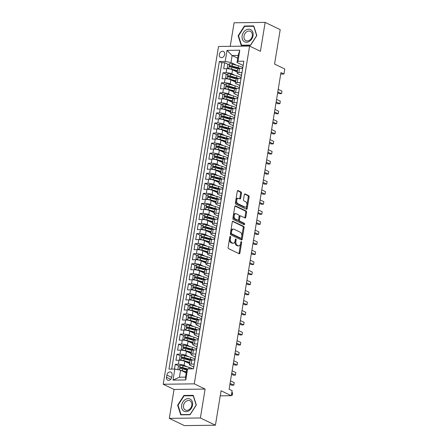 <?xml version="1.0" encoding="UTF-8"?>
<svg xmlns="http://www.w3.org/2000/svg" width="448" height="448" viewBox="0 0 448 448"><rect width="100%" height="100%" fill="white"/><g stroke="black" fill="none" stroke-linecap="round" stroke-linejoin="round"><path stroke-width="0.67" d="M230.356 236.376A0.717 0.431 89.3 0 0 230.238 236.348A0.717 0.431 89.3 0 0 229.83 236.869L228.116 247.352A1.025 0.61 89.3 0 0 228.542 248.623L239.176 253.742A1.025 0.61 89.3 0 0 239.35 253.781A1.025 0.61 89.3 0 0 239.926 253.036L241.646 242.553A0.717 0.431 89.3 0 0 241.343 241.662A0.717 0.431 89.3 0 0 241.226 241.634A0.717 0.431 89.3 0 0 240.817 242.155L240.598 243.516A3.287 1.96 89.3 0 1 238.745 245.89A3.287 1.96 89.3 0 1 238.19 245.762L237.306 245.336A3.287 1.96 89.3 0 1 235.928 241.265L236.152 239.91A0.717 0.431 89.3 0 0 235.85 239.019A0.717 0.431 89.3 0 0 235.732 238.991A0.717 0.431 89.3 0 0 235.323 239.512L235.105 240.867A3.287 1.96 89.3 0 1 233.251 243.247A3.287 1.96 89.3 0 1 232.697 243.118L231.812 242.693A3.287 1.96 89.3 0 1 230.434 238.622L230.658 237.266A0.717 0.431 89.3 0 0 230.356 236.376M219.302 54.494A3.349 2.576 -64.3 0 0 220.539 57.473A3.349 2.576 -64.3 0 0 224.678 54.426A3.349 2.576 -64.3 0 0 223.44 51.442A3.349 2.576 -64.3 0 0 219.302 54.494M241.466 193.262A1.025 0.61 89.3 0 0 241.035 191.99L238.056 190.557A1.025 0.61 89.3 0 0 237.877 190.512A1.025 0.61 89.3 0 0 237.3 191.257L235.396 202.899A1.025 0.61 89.3 0 0 235.822 204.17L246.456 209.289A1.025 0.61 89.3 0 0 246.63 209.328A1.025 0.61 89.3 0 0 247.206 208.589L249.116 196.941A1.025 0.61 89.3 0 0 248.685 195.67L245.084 193.939A1.025 0.61 89.3 0 0 244.91 193.9A1.025 0.61 89.3 0 0 244.328 194.639L243.516 199.623A1.025 0.61 89.3 0 0 243.942 200.894L245.728 201.751A2.75 1.635 89.3 0 1 246.921 204.77A2.75 1.635 89.3 0 1 245.33 207.138A2.75 1.635 89.3 0 1 244.866 207.032L237.866 203.666A2.75 1.635 89.3 0 1 236.673 200.648A2.75 1.635 89.3 0 1 238.263 198.279A2.75 1.635 89.3 0 1 238.728 198.386L239.898 198.946A1.025 0.61 89.3 0 0 240.072 198.985A1.025 0.61 89.3 0 0 240.649 198.246L241.466 193.262L240.626 193.273A1.025 0.61 89.3 0 0 240.195 192.002L237.524 190.714M200.379 417.973L205.111 389.071L174.037 389.458L169.305 418.359L200.379 417.973L215.426 425.214L221.06 390.779L231.291 395.707L232.114 390.678L229.107 389.234L280.963 72.576L283.97 74.021L284.794 68.998L274.562 64.07L280.202 29.641L265.16 22.4L234.086 22.786L230.227 46.329M205.111 389.071L194.281 383.858L249.592 46.088L260.422 51.302L265.16 22.4M233.027 221.239A1.025 0.61 89.3 0 0 232.854 221.2A1.025 0.61 89.3 0 0 232.277 221.945L230.367 233.587A1.025 0.61 89.3 0 0 230.798 234.858L241.433 239.977A1.025 0.61 89.3 0 0 241.606 240.016A1.025 0.61 89.3 0 0 242.183 239.271L244.087 227.629A1.025 0.61 89.3 0 0 243.662 226.358L232.68 221.245M232.882 218.243L234.791 206.601A1.025 0.61 89.3 0 1 235.368 205.856A1.025 0.61 89.3 0 1 235.542 205.895L246.17 211.014A1.025 0.61 89.3 0 1 246.602 212.285L245.784 217.269A1.025 0.61 89.3 0 1 245.207 218.014A1.025 0.61 89.3 0 1 245.034 217.974L240.722 215.897A1.025 0.61 89.3 0 0 240.548 215.858A1.025 0.61 89.3 0 0 239.971 216.597L239.428 219.906A1.025 0.61 89.3 0 0 239.859 221.178L244.345 223.334A0.717 0.431 89.3 0 1 244.658 224.123A0.717 0.431 89.3 0 1 244.244 224.745A0.717 0.431 89.3 0 1 244.121 224.717L233.313 219.514A1.025 0.61 89.3 0 1 232.882 218.243M215.426 425.214L184.352 425.6L169.305 418.359M237.11 68.684L232.658 66.539M228.312 64.45L224.666 62.698L223.675 68.729L226.744 68.69L226.083 72.71A4.183 0.952 9.3 0 1 231.851 73.825L235.043 75.365M235.463 78.736L231.011 76.597M226.666 74.502L223.02 72.75L222.034 78.781L225.098 78.742L224.437 82.762A4.183 0.952 9.3 0 1 230.205 83.877L233.397 85.417M233.817 88.788L229.365 86.649M225.019 84.554L221.374 82.802L220.388 88.833L223.451 88.794L222.79 92.814A4.183 0.952 9.3 0 1 228.558 93.929L231.75 95.469M232.17 98.84L227.718 96.701M223.373 94.606L219.727 92.854L218.742 98.885L221.805 98.846L221.144 102.866A4.183 0.952 9.3 0 1 226.912 103.986L230.104 105.521M230.524 108.898L226.072 106.753M221.726 104.658L218.081 102.906L217.095 108.937L220.158 108.898L219.498 112.918A4.183 0.952 9.3 0 1 225.266 114.038L228.458 115.573M228.878 118.95L224.426 116.805M220.08 114.716L216.434 112.958L215.449 118.989L218.512 118.95L217.857 122.97A4.183 0.952 9.3 0 1 223.619 124.09L226.811 125.625M227.231 129.002L222.779 126.857M218.434 124.768L214.788 123.01L213.802 129.041L216.866 129.002L216.21 133.028A4.183 0.952 9.3 0 1 221.973 134.142L225.165 135.677M225.585 139.054L221.133 136.909M216.787 134.82L213.142 133.062L212.156 139.093L215.219 139.059L214.564 143.08A4.183 0.952 9.3 0 1 220.326 144.194L223.518 145.729M223.938 149.106L219.486 146.961M215.141 144.872L211.495 143.114L210.51 149.15L213.573 149.111L212.918 153.132A4.183 0.952 9.3 0 1 218.68 154.246L221.872 155.786M222.292 159.158L217.84 157.013M213.494 154.924L209.849 153.171L208.863 159.202L211.926 159.163L211.271 163.184A4.183 0.952 9.3 0 1 217.034 164.298L220.226 165.838M220.646 169.21L216.194 167.07M211.848 164.976L208.202 163.223L207.217 169.254L210.28 169.215L209.625 173.236A4.183 0.952 9.3 0 1 215.387 174.35L218.579 175.89M218.999 179.262L214.547 177.122M210.202 175.028L206.556 173.275L205.57 179.306L208.634 179.267L207.978 183.288A4.183 0.952 9.3 0 1 213.741 184.402L216.938 185.942M217.353 189.314L212.901 187.174M208.561 185.08L204.91 183.327L203.924 189.358L206.987 189.319L206.332 193.34A4.183 0.952 9.3 0 1 212.1 194.46L215.292 195.994M215.706 199.371L211.254 197.226M206.914 195.132L203.263 193.379L202.278 199.41L205.341 199.371L204.686 203.392A4.183 0.952 9.3 0 1 210.454 204.512L213.646 206.046M214.06 209.423L209.608 207.278M205.268 205.19L201.617 203.431L200.631 209.462L203.694 209.423L203.039 213.444A4.183 0.952 9.3 0 1 208.807 214.564L211.999 216.098M212.414 219.475L207.962 217.33M203.622 215.242L199.97 213.483L198.985 219.514L202.048 219.475L201.393 223.502A4.183 0.952 9.3 0 1 207.161 224.616L210.353 226.15M210.767 229.527L206.315 227.382M201.975 225.294L198.324 223.535L197.338 229.566L200.407 229.533L199.746 233.554A4.183 0.952 9.3 0 1 205.514 234.668L208.706 236.202M209.121 239.579L204.669 237.434M200.329 235.346L196.683 233.587L195.692 239.624L198.761 239.585L198.1 243.606A4.183 0.952 9.3 0 1 203.868 244.72L207.06 246.26M207.48 249.631L203.022 247.486M198.682 245.398L195.037 243.645L194.046 249.676L197.114 249.637L196.454 253.658A4.183 0.952 9.3 0 1 202.222 254.772L205.414 256.312M205.834 259.683L201.382 257.544M197.036 255.45L193.39 253.697L192.399 259.728L195.468 259.689L194.807 263.71A4.183 0.952 9.3 0 1 200.575 264.824L203.767 266.364M204.187 269.735L199.735 267.596M195.39 265.502L191.744 263.749L190.753 269.78L193.822 269.741L193.161 273.762A4.183 0.952 9.3 0 1 198.929 274.876L202.121 276.416M202.541 279.787L198.089 277.648M193.743 275.554L190.098 273.801L189.106 279.832L192.175 279.793L191.514 283.814A4.183 0.952 9.3 0 1 197.282 284.934L200.474 286.468M200.894 289.845L196.442 287.7M192.097 285.606L188.451 283.853L187.46 289.884L190.529 289.845L189.868 293.866A4.183 0.952 9.3 0 1 195.636 294.986L198.828 296.52M199.248 299.897L194.796 297.752M190.45 295.663L186.805 293.905L185.814 299.936L188.882 299.897L188.222 303.918A4.183 0.952 9.3 0 1 193.99 305.038L197.182 306.572M197.602 309.949L193.15 307.804M188.804 305.715L185.158 303.957L184.167 309.988L187.236 309.949L186.575 313.975A4.183 0.952 9.3 0 1 192.343 315.09L195.535 316.624M195.955 320.001L191.503 317.856M187.158 315.767L183.512 314.009L182.521 320.04L185.59 320.006L184.929 324.027A4.183 0.952 9.3 0 1 190.697 325.142L193.889 326.676M194.309 330.053L189.857 327.908M185.511 325.819L181.866 324.061L180.88 330.098L183.943 330.058L183.282 334.079A4.183 0.952 9.3 0 1 189.05 335.194L192.242 336.734M192.662 340.105L188.21 337.96M183.865 335.871L180.219 334.118L179.234 340.15L182.297 340.11L181.636 344.131A4.183 0.952 9.3 0 1 187.404 345.246L190.596 346.786M191.016 350.157L186.564 348.018M182.218 345.923L178.573 344.17L177.587 350.202L180.65 350.162L179.99 354.183A4.183 0.952 9.3 0 1 185.758 355.298L188.95 356.838M189.37 360.209L184.918 358.07M180.572 355.975L176.926 354.222L175.941 360.254L179.004 360.214A4.183 0.952 9.3 0 1 184.772 361.329L189.543 363.625M193.396 368.816L194.174 364.039L191.111 364.078A4.183 0.952 9.3 0 0 189.386 364.56A4.183 0.952 9.3 0 0 190.159 365.277L193.693 366.979M189.386 364.56L190.047 360.539A4.183 0.952 9.3 0 1 191.772 360.058L194.835 360.018L195.821 353.987L192.758 354.021A4.183 0.952 9.3 0 0 191.033 354.508A4.183 0.952 9.3 0 0 191.806 355.225L195.339 356.927M191.033 354.508L191.694 350.487A4.183 0.952 -170.7 0 1 193.418 350L196.482 349.966L197.467 343.935L194.404 343.969A4.183 0.952 9.3 0 0 192.679 344.45A4.183 0.952 9.3 0 0 193.452 345.173L196.986 346.875M192.679 344.45L193.34 340.43A4.183 0.952 -170.7 0 1 195.065 339.948L198.128 339.909L199.114 333.878L196.05 333.917A4.183 0.952 9.3 0 0 194.326 334.398A4.183 0.952 9.3 0 0 195.098 335.121L198.632 336.823M194.326 334.398L194.986 330.378A4.183 0.952 -170.7 0 1 196.711 329.896L199.774 329.857L200.76 323.826L197.697 323.865A4.183 0.952 9.3 0 0 195.972 324.346A4.183 0.952 9.3 0 0 196.745 325.069L200.278 326.766M195.972 324.346L196.633 320.326A4.183 0.952 -170.7 0 1 198.352 319.844L201.421 319.805L202.406 313.774L199.343 313.813A4.183 0.952 9.3 0 0 197.618 314.294A4.183 0.952 9.3 0 0 198.391 315.011L201.925 316.714M197.618 314.294L198.279 310.274A4.183 0.952 -170.7 0 1 199.998 309.792L203.067 309.753L204.053 303.722L200.99 303.761A4.183 0.952 9.3 0 0 199.265 304.242A4.183 0.952 9.3 0 0 200.038 304.959L203.571 306.662M199.265 304.242L199.926 300.222A4.183 0.952 -170.7 0 1 201.645 299.74L204.714 299.701L205.699 293.67L202.636 293.709A4.183 0.952 9.3 0 0 200.911 294.19A4.183 0.952 9.3 0 0 201.684 294.907L205.218 296.61M200.911 294.19L201.572 290.17A4.183 0.952 -170.7 0 1 203.291 289.688L206.36 289.649L207.346 283.618L204.282 283.657A4.183 0.952 9.3 0 0 202.558 284.138A4.183 0.952 9.3 0 0 203.33 284.855L206.864 286.558M202.558 284.138L203.218 280.118A4.183 0.952 -170.7 0 1 204.938 279.636L208.006 279.597L208.992 273.566L205.929 273.605A4.183 0.952 9.3 0 0 204.204 274.086A4.183 0.952 9.3 0 0 204.977 274.803L208.51 276.506M204.204 274.086L204.865 270.066A4.183 0.952 -170.7 0 1 206.584 269.584L209.653 269.545L210.638 263.514L207.575 263.547A4.183 0.952 9.3 0 0 205.85 264.034A4.183 0.952 9.3 0 0 206.623 264.751L210.157 266.454M205.85 264.034L206.511 260.014A4.183 0.952 -170.7 0 1 208.23 259.526L211.299 259.493L212.285 253.462L209.222 253.495A4.183 0.952 9.3 0 0 207.497 253.977A4.183 0.952 9.3 0 0 208.27 254.699L211.803 256.402M207.497 253.977L208.158 249.956A4.183 0.952 -170.7 0 1 209.877 249.474L212.946 249.435L213.931 243.404L210.868 243.443A4.183 0.952 9.3 0 0 209.143 243.925A4.183 0.952 9.3 0 0 209.916 244.647L213.45 246.35M209.143 243.925L209.804 239.904A4.183 0.952 -170.7 0 1 211.523 239.422L214.592 239.383L215.578 233.352L212.514 233.391A4.183 0.952 9.3 0 0 210.79 233.873A4.183 0.952 9.3 0 0 211.557 234.595L215.096 236.292M210.79 233.873L211.445 229.852A4.183 0.952 -170.7 0 1 213.17 229.37L216.238 229.331L217.224 223.3L214.155 223.339A4.183 0.952 9.3 0 0 212.436 223.821A4.183 0.952 9.3 0 0 213.203 224.538L216.742 226.24M212.436 223.821L213.091 219.8A4.183 0.952 -170.7 0 1 214.816 219.318L217.879 219.279L218.87 213.248L215.802 213.287A4.183 0.952 9.3 0 0 214.082 213.769A4.183 0.952 9.3 0 0 214.85 214.486L218.389 216.188M214.082 213.769L214.738 209.748A4.183 0.952 -170.7 0 1 216.462 209.266L219.526 209.227L220.517 203.196L217.448 203.235A4.183 0.952 9.3 0 0 215.729 203.717A4.183 0.952 9.3 0 0 216.496 204.434L220.035 206.136M215.729 203.717L216.384 199.696A4.183 0.952 -170.7 0 1 218.109 199.214L221.172 199.175L222.163 193.144L219.094 193.183A4.183 0.952 9.3 0 0 217.375 193.665A4.183 0.952 9.3 0 0 218.142 194.382L221.682 196.084M217.375 193.665L218.03 189.644A4.183 0.952 -170.7 0 1 219.755 189.162L222.818 189.123L223.81 183.092L220.741 183.131A4.183 0.952 9.3 0 0 219.022 183.613A4.183 0.952 9.3 0 0 219.789 184.33L223.328 186.032M219.022 183.613L219.677 179.592A4.183 0.952 -170.7 0 1 221.402 179.11L224.465 179.071L225.456 173.04L222.387 173.074A4.183 0.952 9.3 0 0 220.668 173.561A4.183 0.952 9.3 0 0 221.435 174.278L224.974 175.98M220.668 173.561L221.323 169.54A4.183 0.952 -170.7 0 1 223.048 169.053L226.111 169.019L227.102 162.988L224.034 163.022A4.183 0.952 9.3 0 0 222.314 163.503A4.183 0.952 9.3 0 0 223.082 164.226L226.621 165.928M222.314 163.503L222.97 159.482A4.183 0.952 -170.7 0 1 224.694 159.001L227.758 158.962L228.749 152.93L225.68 152.97A4.183 0.952 9.3 0 0 223.961 153.451A4.183 0.952 9.3 0 0 224.728 154.174L228.267 155.876M223.961 153.451L224.616 149.43A4.183 0.952 -170.7 0 1 226.341 148.949L229.404 148.91L230.395 142.878L227.326 142.918A4.183 0.952 9.3 0 0 225.607 143.399A4.183 0.952 9.3 0 0 226.374 144.122L229.914 145.818M225.607 143.399L226.262 139.378A4.183 0.952 -170.7 0 1 227.987 138.897L231.05 138.858L232.042 132.826L228.973 132.866A4.183 0.952 9.3 0 0 227.248 133.347A4.183 0.952 9.3 0 0 228.021 134.064L231.56 135.766M227.248 133.347L227.909 129.326A4.183 0.952 -170.7 0 1 229.634 128.845L232.697 128.806L233.688 122.774L230.619 122.814A4.183 0.952 9.3 0 0 228.894 123.295A4.183 0.952 9.3 0 0 229.667 124.012L233.206 125.714M228.894 123.295L229.555 119.274A4.183 0.952 -170.7 0 1 231.28 118.793L234.343 118.754L235.329 112.722L232.266 112.762A4.183 0.952 9.3 0 0 230.541 113.243A4.183 0.952 9.3 0 0 231.314 113.96L234.847 115.662M230.541 113.243L231.202 109.222A4.183 0.952 -170.7 0 1 232.926 108.741L235.99 108.702L236.975 102.67L233.912 102.71A4.183 0.952 9.3 0 0 232.187 103.191A4.183 0.952 9.3 0 0 232.96 103.908L236.494 105.61M232.187 103.191L232.848 99.17A4.183 0.952 -170.7 0 1 234.573 98.689L237.636 98.65L238.622 92.618L235.558 92.658A4.183 0.952 9.3 0 0 233.834 93.139A4.183 0.952 9.3 0 0 234.606 93.856L238.14 95.558M233.834 93.139L234.494 89.118A4.183 0.952 -170.7 0 1 236.219 88.637L239.282 88.598L240.268 82.566L237.205 82.6A4.183 0.952 9.3 0 0 235.48 83.087A4.183 0.952 9.3 0 0 236.253 83.804L239.786 85.506M235.48 83.087L236.141 79.066A4.183 0.952 -170.7 0 1 237.866 78.579L240.929 78.546L241.914 72.514L238.851 72.548A4.183 0.952 9.3 0 0 237.126 73.03A4.183 0.952 9.3 0 0 237.899 73.752L241.433 75.454M226.744 68.69A4.183 0.952 -170.7 0 1 232.512 69.804L237.278 72.1M225.098 78.742A4.183 0.952 -170.7 0 1 230.866 79.856L235.637 82.152M223.451 88.794A4.183 0.952 -170.7 0 1 229.219 89.908L233.99 92.204M221.805 98.846A4.183 0.952 -170.7 0 1 227.573 99.966L232.344 102.262M220.158 108.898A4.183 0.952 -170.7 0 1 225.926 110.018L230.698 112.314M218.512 118.95A4.183 0.952 -170.7 0 1 224.28 120.07L229.051 122.366M216.866 129.002A4.183 0.952 -170.7 0 1 222.634 130.122L227.405 132.418M215.219 139.059A4.183 0.952 -170.7 0 1 220.987 140.174L225.758 142.47M213.573 149.111A4.183 0.952 -170.7 0 1 219.341 150.226L224.112 152.522M211.926 159.163A4.183 0.952 -170.7 0 1 217.694 160.278L222.466 162.574M210.28 169.215A4.183 0.952 -170.7 0 1 216.048 170.33L220.819 172.626M208.634 179.267A4.183 0.952 -170.7 0 1 214.402 180.382L219.173 182.678M206.987 189.319A4.183 0.952 -170.7 0 1 212.755 190.439L217.526 192.735M205.341 199.371A4.183 0.952 -170.7 0 1 211.109 200.491L215.88 202.787M203.694 209.423A4.183 0.952 -170.7 0 1 209.462 210.543L214.234 212.839M202.048 219.475A4.183 0.952 -170.7 0 1 207.816 220.595L212.587 222.891M200.407 229.533A4.183 0.952 -170.7 0 1 206.17 230.647L210.941 232.943M198.761 239.585A4.183 0.952 -170.7 0 1 204.523 240.699L209.294 242.995M197.114 249.637A4.183 0.952 -170.7 0 1 202.877 250.751L207.648 253.047M195.468 259.689A4.183 0.952 -170.7 0 1 201.23 260.803L206.002 263.099M193.822 269.741A4.183 0.952 -170.7 0 1 199.584 270.855L204.355 273.151M192.175 279.793A4.183 0.952 -170.7 0 1 197.938 280.913L202.709 283.209M190.529 289.845A4.183 0.952 -170.7 0 1 196.291 290.965L201.062 293.261M188.882 299.897A4.183 0.952 -170.7 0 1 194.65 301.017L199.416 303.313M187.236 309.949A4.183 0.952 -170.7 0 1 193.004 311.069L197.77 313.365M185.59 320.006A4.183 0.952 -170.7 0 1 191.358 321.121L196.123 323.417M183.943 330.058A4.183 0.952 -170.7 0 1 189.711 331.173L194.482 333.469M182.297 340.11A4.183 0.952 -170.7 0 1 188.065 341.225L192.836 343.521M180.65 350.162A4.183 0.952 -170.7 0 1 186.418 351.277L191.19 353.573M171.735 377.216L172.094 375.004A3.242 2.498 -64.3 0 0 170.901 372.114A3.242 2.498 -64.3 0 0 166.891 375.071L166.527 377.278A3.242 2.498 -64.3 0 0 167.726 380.173A3.242 2.498 -64.3 0 0 171.735 377.216M194.281 383.858L163.206 384.244L218.518 46.474L249.592 46.088M224.666 62.698L221.85 62.731L219.324 61.516L168.952 369.124L174.832 369.051L180.594 370.166L186.189 372.859M219.324 61.516L225.204 61.443L227.013 50.383L239.781 50.221L237.972 61.281L243.846 61.208L193.474 368.816L187.594 368.889L185.786 379.949L173.018 380.111L174.832 369.051M178.926 366.027L175.28 364.274L178.343 364.235A4.183 0.952 9.3 0 1 184.111 365.35L187.303 366.89M243.645 62.457L242.575 68.488L239.506 68.527A4.183 0.952 -170.7 0 0 237.787 69.009L237.126 73.03M176.926 354.222L179.99 354.183M178.573 344.17L181.636 344.131M180.219 334.118L183.282 334.079M181.866 324.061L184.929 324.027M183.512 314.009L186.575 313.975M185.158 303.957L188.222 303.918M186.805 293.905L189.868 293.866M188.451 283.853L191.514 283.814M190.098 273.801L193.161 273.762M191.744 263.749L194.807 263.71M193.39 253.697L196.454 253.658M195.037 243.645L198.1 243.606M196.683 233.587L199.746 233.554M198.324 223.535L201.393 223.502M199.97 213.483L203.039 213.444M201.617 203.431L204.686 203.392M203.263 193.379L206.332 193.34M204.91 183.327L207.978 183.288M206.556 173.275L209.625 173.236M208.202 163.223L211.271 163.184M209.849 153.171L212.918 153.132M211.495 143.114L214.564 143.08M213.142 133.062L216.21 133.028M214.788 123.01L217.857 122.97M216.434 112.958L219.498 112.918M218.081 102.906L221.144 102.866M219.727 92.854L222.79 92.814M221.374 82.802L224.437 82.762M223.02 72.75L226.083 72.71M221.85 62.731L171.685 369.09M175.28 364.274L174.496 369.057M237.714 58.212L232.12 55.518L230.972 62.558L236.69 65.313M180.594 370.166L179.446 377.205L185.494 377.126L186.642 370.093L187.594 368.889M174.037 389.458L163.206 384.244M280.717 74.06L283.97 74.021M220.231 395.842L231.291 395.707M243.079 65.402L237.014 62.479L238.168 55.446L232.12 55.518L227.013 50.383M186.844 369.841L183.271 368.122M237.972 61.281L237.014 62.479M230.972 62.558L225.204 61.443M179.446 377.205L173.018 380.111M185.494 377.126L185.786 379.949M239.781 50.221L238.168 55.446M196.342 404.981L193.25 395.338L183.893 395.455L177.626 405.216L180.718 414.854L190.075 414.736L196.342 404.981M244.39 26.018L238.123 35.778L241.214 45.422L250.572 45.304L256.838 35.543L253.747 25.906L244.39 26.018L245.118 26.37M178.091 405.44L177.626 405.216M184.621 395.808L183.893 395.455M238.588 36.002L238.123 35.778M229.824 236.925A0.717 0.431 89.3 0 1 229.818 237.278L229.594 238.633A3.287 1.96 89.3 0 0 230.972 242.698L231.812 242.693M233.251 243.247L232.417 243.258A3.287 1.96 89.3 0 1 231.857 243.13L230.972 242.698M238.745 245.89L237.905 245.902A3.287 1.96 89.3 0 1 237.35 245.773L236.466 245.347A3.287 1.96 89.3 0 1 235.088 241.276L235.312 239.921A0.717 0.431 89.3 0 0 235.318 239.568M238.868 253.59A1.025 0.61 89.3 0 0 239.086 253.047L240.806 242.564A0.717 0.431 89.3 0 0 240.811 242.211M241.119 239.826A1.025 0.61 89.3 0 0 241.343 239.282L243.247 227.64A1.025 0.61 89.3 0 0 242.822 226.369L232.495 221.402M231.375 232.898A0.717 0.431 89.3 0 0 231.672 233.789L241.007 238.28A0.717 0.431 89.3 0 0 241.13 238.308A0.717 0.431 89.3 0 0 241.534 237.793L241.769 236.359A3.287 1.96 89.3 0 0 240.397 232.294L234.013 229.219A3.287 1.96 89.3 0 0 233.458 229.09A3.287 1.96 89.3 0 0 231.61 231.47L231.375 232.898L230.535 232.91A0.717 0.431 89.3 0 0 230.832 233.8L231.672 233.789M240.408 238.291A0.717 0.431 89.3 0 1 240.29 238.319A0.717 0.431 89.3 0 1 240.167 238.291L230.832 233.8M233.458 229.09L232.618 229.102A3.287 1.96 89.3 0 0 230.77 231.482L231.61 231.47M230.535 232.91L230.77 231.482M235.01 206.058L245.33 211.025L246.17 211.014M244.726 217.823A1.025 0.61 89.3 0 0 244.944 217.28L245.762 212.296A1.025 0.61 89.3 0 0 245.33 211.025M239.882 215.908A1.025 0.61 89.3 0 0 239.708 215.869A1.025 0.61 89.3 0 0 239.131 216.608L238.588 219.918A1.025 0.61 89.3 0 0 239.019 221.183L243.505 223.345L244.345 223.334M243.712 224.521A0.717 0.431 89.3 0 0 243.505 223.345M236.247 213.741A2.75 1.635 89.3 0 0 235.782 213.634A2.75 1.635 89.3 0 0 234.192 216.009A2.75 1.635 89.3 0 0 235.385 219.022L237.849 220.209A1.025 0.61 89.3 0 0 238.022 220.248A1.025 0.61 89.3 0 0 238.599 219.509L239.142 216.199A1.025 0.61 89.3 0 0 238.711 214.928L236.247 213.741M235.782 213.634L234.942 213.646A2.75 1.635 89.3 0 0 233.352 216.02A2.75 1.635 89.3 0 0 234.545 219.033L235.385 219.022M237.356 220.214A1.025 0.61 89.3 0 1 237.182 220.259A1.025 0.61 89.3 0 1 237.009 220.22L234.545 219.033M239.59 198.8A1.025 0.61 89.3 0 0 239.809 198.257L240.626 193.273M238.263 198.279L237.423 198.29A2.75 1.635 89.3 0 0 235.833 200.659A2.75 1.635 89.3 0 0 237.026 203.672L237.866 203.666M245.33 207.138L244.49 207.15A2.75 1.635 89.3 0 1 244.026 207.043L237.026 203.672M246.148 209.138A1.025 0.61 89.3 0 0 246.366 208.594L248.276 196.952A1.025 0.61 89.3 0 0 247.845 195.681L244.552 194.096M181.356 370.53A2.772 0.633 9.3 0 1 182.224 370.731L186.351 371.879M182.896 371.274L186.295 372.221M178.522 369.768L177.884 369.348L178.377 366.335L180.225 365.31A2.772 0.633 9.3 0 1 183.047 365.708L189.09 367.388A8.002 1.826 9.3 0 1 192.651 368.827M187.55 368.95L182.734 367.618A2.772 0.633 -170.7 0 0 180.617 367.248C179.805 367.606 179.738 368.01 180.415 368.452A2.772 0.633 9.3 0 1 182.538 368.822L186.726 369.986M180.746 368.486L181.479 367.662A1.411 0.325 9.3 0 1 182.112 367.797L187.314 369.242M231.431 394.873L232.165 395.226L232.574 392.711L231.84 392.358M231.37 395.237L232.439 394.856L232.574 392.711M181.647 405.222A6.798 5.236 -64.3 0 0 186.032 411.69A6.798 5.236 -64.3 0 0 192.562 405.087A6.798 5.236 -64.3 0 0 188.171 398.619A6.798 5.236 -64.3 0 0 181.647 405.222M183.518 405.468A5.146 3.965 -64.3 0 0 185.422 410.06A5.146 3.965 -64.3 0 0 191.783 405.367A5.146 3.965 -64.3 0 0 189.885 400.781A5.146 3.965 -64.3 0 0 183.518 405.468M193.178 395.696L196.174 405.042L190.098 414.495L181.031 414.613L178.035 405.266L184.111 395.814L193.402 395.808M181.518 414.848L181.031 414.613M243.942 41.412A6.798 5.236 -64.3 0 0 251.793 38.931A6.798 5.236 -64.3 0 0 251.255 30.027A6.798 5.236 -64.3 0 0 243.41 32.514A6.798 5.236 -64.3 0 0 243.942 41.412M245.381 40.292A5.146 3.965 -64.3 0 0 245.918 40.622A5.146 3.965 -64.3 0 0 251.53 38.063A5.146 3.965 -64.3 0 0 250.919 31.674A5.146 3.965 -64.3 0 0 250.382 31.343A5.146 3.965 -64.3 0 0 244.765 33.902A5.146 3.965 -64.3 0 0 245.381 40.292M244.608 26.376L253.674 26.264L256.67 35.605L250.594 45.063L241.528 45.175L238.532 35.834L244.608 26.376M242.015 45.41L241.528 45.175M194.93 359.436A8.002 1.826 9.3 0 0 190.736 357.33L184.694 355.656A2.772 0.633 9.3 0 0 181.871 355.253L180.023 356.283L179.53 359.296L181.048 360.282A2.772 0.633 9.3 0 1 183.87 360.679L189.756 362.314M184.498 361.211L189.291 362.538A6.642 1.512 9.3 0 1 189.7 362.656M190.266 360.293A3.293 0.75 -170.7 0 0 189.952 360.371M229.908 384.334L231.711 385.202L233.806 385.174L234.22 382.659L230.479 380.856M189.655 362.93A3.293 0.75 9.3 0 1 189.342 362.555M192.769 360.041A8.002 1.826 -170.7 0 0 190.428 359.24L184.38 357.566A2.772 0.633 -170.7 0 0 182.263 357.196C181.451 357.554 181.384 357.958 182.062 358.4A2.772 0.633 9.3 0 1 184.184 358.77L190.109 360.416M182.392 358.434L183.126 357.61A1.411 0.325 9.3 0 1 183.758 357.745L189.801 359.425A6.642 1.512 9.3 0 1 191.671 360.058M230.065 383.37L233.806 385.174L234.22 382.659M196.577 349.384A8.002 1.826 9.3 0 0 192.382 347.278L186.34 345.604A2.772 0.633 9.3 0 0 183.518 345.201L181.67 346.231L181.177 349.244L182.694 350.23A2.772 0.633 9.3 0 1 185.517 350.627L191.402 352.262M186.144 351.154L190.938 352.486A6.642 1.512 9.3 0 1 191.346 352.604M191.912 350.241A3.293 0.75 -170.7 0 0 191.598 350.319M231.554 374.282L233.352 375.144L235.452 375.122L235.866 372.607L232.126 370.804M191.302 352.878A3.293 0.75 9.3 0 1 190.988 352.503M194.415 349.989A8.002 1.826 -170.7 0 0 192.074 349.188L186.026 347.514A2.772 0.633 -170.7 0 0 183.904 347.138C183.098 347.502 183.03 347.906 183.708 348.348A2.772 0.633 9.3 0 1 185.83 348.718L191.755 350.364M184.038 348.376L184.772 347.558A1.411 0.325 9.3 0 1 185.405 347.693L191.447 349.373A6.642 1.512 9.3 0 1 193.318 350.006M231.711 373.318L235.452 375.122L235.866 372.607M198.223 339.332A8.002 1.826 9.3 0 0 194.029 337.226L187.986 335.546A2.772 0.633 9.3 0 0 185.164 335.149L183.316 336.179L182.823 339.192L184.341 340.178A2.772 0.633 9.3 0 1 187.163 340.575L193.049 342.21M187.79 341.102L192.584 342.434A6.642 1.512 9.3 0 1 192.993 342.552M193.558 340.189A3.293 0.75 -170.7 0 0 193.245 340.267M233.201 364.23L234.998 365.092L237.098 365.07L237.513 362.555L233.772 360.752M192.948 342.826A3.293 0.75 9.3 0 1 192.634 342.451M196.056 339.937A8.002 1.826 -170.7 0 0 193.715 339.136L187.673 337.456A2.772 0.633 -170.7 0 0 185.55 337.086C184.744 337.45 184.677 337.854 185.354 338.296A2.772 0.633 9.3 0 1 187.477 338.666L193.402 340.312M185.685 338.324L186.418 337.506A1.411 0.325 9.3 0 1 187.051 337.641L193.094 339.321A6.642 1.512 9.3 0 1 194.964 339.954M233.358 363.266L237.098 365.07L237.513 362.555M199.87 329.28A8.002 1.826 9.3 0 0 195.675 327.174L189.633 325.494A2.772 0.633 9.3 0 0 186.81 325.097L184.962 326.122L184.47 329.14L185.987 330.126A2.772 0.633 9.3 0 1 188.81 330.523L194.695 332.158M189.437 331.05L194.23 332.382A6.642 1.512 9.3 0 1 194.639 332.5M195.205 330.137A3.293 0.75 -170.7 0 0 194.891 330.215M234.847 354.172L236.645 355.04L238.745 355.018L239.159 352.503L235.418 350.7M194.594 332.774A3.293 0.75 9.3 0 1 194.281 332.394M197.702 329.885A8.002 1.826 -170.7 0 0 195.362 329.084L189.319 327.404A2.772 0.633 -170.7 0 0 187.197 327.034C186.39 327.398 186.323 327.802 187.001 328.244A2.772 0.633 9.3 0 1 189.123 328.614L195.048 330.26M187.331 328.272L188.065 327.454A1.411 0.325 9.3 0 1 188.698 327.589L194.74 329.269A6.642 1.512 9.3 0 1 196.61 329.902M235.004 353.214L238.745 355.018L239.159 352.503M201.516 319.228A8.002 1.826 9.3 0 0 197.322 317.122L191.279 315.442A2.772 0.633 9.3 0 0 188.451 315.045L186.609 316.07L186.116 319.088L187.634 320.074A2.772 0.633 9.3 0 1 190.456 320.471L196.342 322.106M191.083 320.998L195.877 322.33A6.642 1.512 9.3 0 1 196.286 322.448M196.851 320.085A3.293 0.75 -170.7 0 0 196.538 320.163M236.494 344.12L238.291 344.988L240.391 344.96L240.806 342.451L237.065 340.648M196.241 322.722A3.293 0.75 9.3 0 1 195.927 322.342M199.349 319.833A8.002 1.826 -170.7 0 0 197.008 319.032L190.966 317.352A2.772 0.633 -170.7 0 0 188.843 316.982C188.031 317.346 187.97 317.75 188.647 318.192A2.772 0.633 9.3 0 1 190.77 318.562L196.689 320.202M188.978 318.22L189.711 317.402A1.411 0.325 9.3 0 1 190.344 317.537L196.386 319.211A6.642 1.512 9.3 0 1 198.257 319.844M236.65 343.162L240.391 344.96L240.806 342.451M203.162 309.17A8.002 1.826 9.3 0 0 198.968 307.07L192.926 305.39A2.772 0.633 9.3 0 0 190.098 304.993L188.255 306.018L187.762 309.036L189.274 310.016A2.772 0.633 9.3 0 1 192.102 310.419L197.988 312.054M192.73 310.946L197.523 312.278A6.642 1.512 9.3 0 1 197.932 312.396M198.498 310.033A3.293 0.75 -170.7 0 0 198.184 310.111M238.14 334.068L239.938 334.936L242.038 334.908L242.452 332.399L238.711 330.596M197.887 312.665A3.293 0.75 9.3 0 1 197.574 312.29M200.995 309.781A8.002 1.826 -170.7 0 0 198.654 308.98L192.612 307.3A2.772 0.633 -170.7 0 0 190.49 306.93C189.678 307.294 189.616 307.692 190.294 308.134A2.772 0.633 9.3 0 1 192.416 308.51L198.335 310.15M190.624 308.168L191.358 307.345A1.411 0.325 9.3 0 1 191.99 307.485L198.033 309.159A6.642 1.512 9.3 0 1 199.903 309.792M238.297 333.11L242.038 334.908L242.452 332.399M204.809 299.118A8.002 1.826 9.3 0 0 200.614 297.018L194.572 295.338A2.772 0.633 9.3 0 0 191.744 294.941L189.902 295.966L189.409 298.984L190.921 299.964A2.772 0.633 9.3 0 1 193.749 300.367L199.634 301.997M194.376 300.894L199.17 302.226A6.642 1.512 9.3 0 1 199.578 302.344M200.144 299.981A3.293 0.75 -170.7 0 0 199.83 300.059M239.786 324.016L241.584 324.884L243.684 324.856L244.098 322.342L240.352 320.544M199.534 302.613A3.293 0.75 9.3 0 1 199.214 302.238M202.642 299.729A8.002 1.826 -170.7 0 0 200.301 298.928L194.258 297.248A2.772 0.633 -170.7 0 0 192.136 296.878C191.324 297.242 191.262 297.64 191.94 298.082A2.772 0.633 9.3 0 1 194.062 298.452L199.982 300.098M192.27 298.116L193.004 297.293A1.411 0.325 9.3 0 1 193.637 297.427L199.679 299.107A6.642 1.512 9.3 0 1 201.55 299.74M239.943 323.058L243.684 324.856L244.098 322.342M206.455 289.066A8.002 1.826 9.3 0 0 202.261 286.966L196.218 285.286A2.772 0.633 9.3 0 0 193.39 284.889L191.548 285.914L191.055 288.926L192.567 289.912A2.772 0.633 9.3 0 1 195.395 290.31L201.281 291.945M196.022 290.842L200.816 292.174A6.642 1.512 9.3 0 1 201.225 292.292M201.79 289.929A3.293 0.75 -170.7 0 0 201.477 290.002M241.433 313.964L243.23 314.832L245.33 314.804L245.745 312.29L241.998 310.492M201.18 292.561A3.293 0.75 9.3 0 1 200.861 292.186M204.288 289.677A8.002 1.826 -170.7 0 0 201.947 288.876L195.905 287.196A2.772 0.633 -170.7 0 0 193.782 286.826C192.97 287.185 192.909 287.588 193.586 288.03A2.772 0.633 9.3 0 1 195.709 288.4L201.628 290.046M193.917 288.064L194.65 287.241A1.411 0.325 9.3 0 1 195.278 287.375L201.326 289.055A6.642 1.512 9.3 0 1 203.196 289.688M241.59 313.001L245.33 314.804L245.745 312.29M208.102 279.014A8.002 1.826 9.3 0 0 203.907 276.914L197.865 275.234A2.772 0.633 9.3 0 0 195.037 274.837L193.194 275.862L192.702 278.874L194.214 279.86A2.772 0.633 9.3 0 1 197.042 280.258L202.927 281.893M197.669 280.79L202.462 282.117A6.642 1.512 9.3 0 1 202.871 282.24M203.437 279.877A3.293 0.75 -170.7 0 0 203.123 279.95M243.079 303.912L244.877 304.78L246.977 304.752L247.391 302.238L243.645 300.44M202.826 282.509A3.293 0.75 9.3 0 1 202.507 282.134M205.934 279.619A8.002 1.826 -170.7 0 0 203.594 278.824L197.551 277.144A2.772 0.633 -170.7 0 0 195.429 276.774C194.617 277.133 194.555 277.536 195.233 277.978A2.772 0.633 9.3 0 1 197.355 278.348L203.274 279.994M195.563 278.012L196.297 277.189A1.411 0.325 9.3 0 1 196.924 277.323L202.972 279.003A6.642 1.512 9.3 0 1 204.842 279.636M243.236 302.949L246.977 304.752L247.391 302.238M209.748 268.962A8.002 1.826 9.3 0 0 205.554 266.857L199.511 265.182A2.772 0.633 9.3 0 0 196.683 264.779L194.841 265.81L194.348 268.822L195.86 269.808A2.772 0.633 9.3 0 1 198.688 270.206L204.574 271.841M199.315 270.738L204.109 272.065A6.642 1.512 9.3 0 1 204.518 272.182M205.083 269.819A3.293 0.75 -170.7 0 0 204.77 269.898M244.726 293.86L246.523 294.728L248.623 294.7L249.038 292.186L245.291 290.382M204.473 272.457A3.293 0.75 9.3 0 1 204.154 272.082M207.581 269.567A8.002 1.826 -170.7 0 0 205.24 268.766L199.198 267.092A2.772 0.633 -170.7 0 0 197.075 266.722C196.263 267.081 196.202 267.484 196.879 267.926A2.772 0.633 9.3 0 1 199.002 268.296L204.921 269.942M197.21 267.96L197.943 267.137A1.411 0.325 9.3 0 1 198.57 267.271L204.618 268.951A6.642 1.512 9.3 0 1 206.489 269.584M244.882 292.897L248.623 294.7L249.038 292.186M211.394 258.91A8.002 1.826 9.3 0 0 207.2 256.805L201.158 255.13A2.772 0.633 9.3 0 0 198.33 254.727L196.487 255.758L195.994 258.77L197.506 259.756A2.772 0.633 9.3 0 1 200.334 260.154L206.22 261.789M200.962 260.68L205.755 262.013A6.642 1.512 9.3 0 1 206.164 262.13M206.73 259.767A3.293 0.75 -170.7 0 0 206.416 259.846M246.372 283.808L248.17 284.67L250.27 284.648L250.684 282.134L246.938 280.33M206.119 262.405A3.293 0.75 9.3 0 1 205.8 262.03M209.227 259.515A8.002 1.826 -170.7 0 0 206.886 258.714L200.844 257.04A2.772 0.633 -170.7 0 0 198.722 256.665C197.91 257.029 197.842 257.432 198.526 257.874A2.772 0.633 9.3 0 1 200.648 258.244L206.567 259.89M198.856 257.902L199.59 257.085A1.411 0.325 9.3 0 1 200.217 257.219L206.265 258.899A6.642 1.512 9.3 0 1 208.135 259.532M246.529 282.845L250.27 284.648L250.684 282.134M213.041 248.858A8.002 1.826 9.3 0 0 208.846 246.753L202.804 245.073A2.772 0.633 9.3 0 0 199.976 244.675L198.134 245.706L197.641 248.718L199.153 249.704A2.772 0.633 9.3 0 1 201.981 250.102L207.866 251.737M202.608 250.628L207.402 251.961A6.642 1.512 9.3 0 1 207.81 252.078M208.376 249.715A3.293 0.75 -170.7 0 0 208.062 249.794M248.018 273.756L249.816 274.618L251.916 274.596L252.33 272.082L248.584 270.278M207.766 252.353A3.293 0.75 9.3 0 1 207.446 251.978M210.874 249.463A8.002 1.826 -170.7 0 0 208.533 248.662L202.49 246.982A2.772 0.633 -170.7 0 0 200.368 246.613C199.556 246.977 199.489 247.38 200.172 247.822A2.772 0.633 9.3 0 1 202.289 248.192L208.214 249.838M200.502 247.85L201.236 247.033A1.411 0.325 9.3 0 1 201.863 247.167L207.911 248.847A6.642 1.512 9.3 0 1 209.782 249.48M248.175 272.793L251.916 274.596L252.33 272.082M214.687 238.806A8.002 1.826 9.3 0 0 210.493 236.701L204.45 235.021A2.772 0.633 9.3 0 0 201.622 234.623L199.78 235.648L199.287 238.666L200.799 239.652A2.772 0.633 9.3 0 1 203.627 240.05L209.513 241.685M204.249 240.576L209.042 241.909A6.642 1.512 9.3 0 1 209.451 242.026M210.022 239.663A3.293 0.75 -170.7 0 0 209.709 239.742M249.665 263.698L251.462 264.566L253.562 264.544L253.971 262.03L250.23 260.226M209.412 242.301A3.293 0.75 9.3 0 1 209.093 241.92M212.52 239.411A8.002 1.826 -170.7 0 0 210.179 238.61L204.137 236.93A2.772 0.633 -170.7 0 0 202.014 236.561C201.202 236.925 201.135 237.328 201.818 237.77A2.772 0.633 9.3 0 1 203.935 238.14L209.86 239.786M202.149 237.798L202.882 236.981A1.411 0.325 9.3 0 1 203.51 237.115L209.558 238.795A6.642 1.512 9.3 0 1 211.422 239.428M249.822 262.741L253.562 264.544L253.971 262.03M216.334 228.754A8.002 1.826 9.3 0 0 212.139 226.649L206.097 224.969A2.772 0.633 9.3 0 0 203.269 224.571L201.426 225.596L200.934 228.614L202.446 229.6A2.772 0.633 9.3 0 1 205.274 229.998L211.154 231.633M205.895 230.524L210.689 231.857A6.642 1.512 9.3 0 1 211.098 231.974M211.669 229.611A3.293 0.75 -170.7 0 0 211.355 229.69M251.311 253.646L253.109 254.514L255.209 254.486L255.618 251.978L251.877 250.174M211.053 232.249A3.293 0.75 9.3 0 1 210.739 231.868M214.166 229.359A8.002 1.826 -170.7 0 0 211.826 228.558L205.783 226.878A2.772 0.633 -170.7 0 0 203.661 226.509C202.849 226.873 202.782 227.276 203.465 227.718A2.772 0.633 9.3 0 1 205.582 228.088L211.506 229.729M203.795 227.746L204.529 226.929A1.411 0.325 9.3 0 1 205.156 227.063L211.204 228.738A6.642 1.512 9.3 0 1 213.069 229.37M251.468 252.689L255.209 254.486L255.618 251.978M217.974 218.697A8.002 1.826 9.3 0 0 213.786 216.597L207.743 214.917A2.772 0.633 9.3 0 0 204.915 214.519L203.073 215.544L202.58 218.562L204.092 219.542A2.772 0.633 9.3 0 1 206.92 219.946L212.8 221.581M207.542 220.472L212.335 221.805A6.642 1.512 9.3 0 1 212.744 221.922M213.31 219.559A3.293 0.75 -170.7 0 0 212.996 219.638M252.958 243.594L254.755 244.462L256.855 244.434L257.264 241.926L253.523 240.122M212.699 222.191A3.293 0.75 9.3 0 1 212.386 221.816M215.813 219.307A8.002 1.826 -170.7 0 0 213.472 218.506L207.43 216.826A2.772 0.633 -170.7 0 0 205.307 216.457C204.495 216.821 204.428 217.218 205.111 217.661A2.772 0.633 9.3 0 1 207.228 218.036L213.153 219.677M205.442 217.694L206.175 216.871A1.411 0.325 9.3 0 1 206.802 217.011L212.85 218.686A6.642 1.512 9.3 0 1 214.715 219.318M253.114 242.637L256.855 244.434L257.264 241.926M219.621 208.645A8.002 1.826 9.3 0 0 215.432 206.545L209.384 204.865A2.772 0.633 9.3 0 0 206.562 204.467L204.719 205.492L204.221 208.51L205.738 209.49A2.772 0.633 9.3 0 1 208.561 209.894L214.446 211.523M209.188 210.42L213.982 211.753A6.642 1.512 9.3 0 1 214.39 211.87M214.956 209.507A3.293 0.75 -170.7 0 0 214.642 209.586M254.604 233.542L256.402 234.41L258.502 234.382L258.91 231.868L255.17 230.07M214.346 212.139A3.293 0.75 9.3 0 1 214.032 211.764M217.459 209.255A8.002 1.826 -170.7 0 0 215.118 208.454L209.076 206.774A2.772 0.633 -170.7 0 0 206.954 206.405C206.142 206.769 206.074 207.166 206.758 207.609A2.772 0.633 9.3 0 1 208.874 207.978L214.799 209.625M207.088 207.642L207.822 206.819A1.411 0.325 9.3 0 1 208.449 206.954L214.497 208.634A6.642 1.512 9.3 0 1 216.362 209.266M254.761 232.585L258.502 234.382L258.91 231.868M221.267 198.593A8.002 1.826 9.3 0 0 217.078 196.493L211.03 194.813A2.772 0.633 9.3 0 0 208.208 194.415L206.366 195.44L205.867 198.453L207.385 199.438A2.772 0.633 9.3 0 1 210.207 199.836L216.093 201.471M210.834 200.368L215.628 201.701A6.642 1.512 9.3 0 1 216.037 201.818M216.602 199.455A3.293 0.75 -170.7 0 0 216.289 199.528M256.245 223.49L258.048 224.358L260.148 224.33L260.557 221.816L256.816 220.018M215.992 202.087A3.293 0.75 9.3 0 1 215.678 201.712M219.106 199.203A8.002 1.826 -170.7 0 0 216.765 198.402L210.722 196.722A2.772 0.633 -170.7 0 0 208.6 196.353C207.788 196.711 207.721 197.114 208.404 197.557A2.772 0.633 9.3 0 1 210.521 197.926L216.446 199.573M208.734 197.59L209.468 196.767A1.411 0.325 9.3 0 1 210.095 196.902L216.138 198.582A6.642 1.512 9.3 0 1 218.008 199.214M256.407 222.527L260.148 224.33L260.557 221.816M222.914 188.541A8.002 1.826 9.3 0 0 218.725 186.441L212.677 184.761A2.772 0.633 9.3 0 0 209.854 184.363L208.012 185.388L207.514 188.401L209.031 189.386A2.772 0.633 9.3 0 1 211.854 189.784L217.739 191.419M212.481 190.316L217.274 191.643A6.642 1.512 9.3 0 1 217.683 191.766M218.249 189.403A3.293 0.75 -170.7 0 0 217.935 189.476M257.891 213.438L259.694 214.306L261.794 214.278L262.203 211.764L258.462 209.966M217.638 192.035A3.293 0.75 9.3 0 1 217.325 191.66M220.752 189.146A8.002 1.826 -170.7 0 0 218.411 188.35L212.369 186.67A2.772 0.633 -170.7 0 0 210.246 186.301C209.434 186.659 209.367 187.062 210.05 187.505A2.772 0.633 9.3 0 1 212.167 187.874L218.092 189.521M210.381 187.538L211.109 186.715A1.411 0.325 9.3 0 1 211.742 186.85L217.784 188.53A6.642 1.512 9.3 0 1 219.654 189.162M258.054 212.475L261.794 214.278L262.203 211.764M224.56 178.489A8.002 1.826 9.3 0 0 220.371 176.383L214.323 174.709A2.772 0.633 9.3 0 0 211.501 174.306L209.658 175.336L209.16 178.349L210.678 179.334A2.772 0.633 9.3 0 1 213.5 179.732L219.386 181.367M214.127 180.264L218.921 181.591A6.642 1.512 9.3 0 1 219.33 181.709M219.895 179.346A3.293 0.75 -170.7 0 0 219.582 179.424M259.538 203.386L261.341 204.254L263.441 204.226L263.85 201.712L260.109 199.909M219.285 181.983A3.293 0.75 9.3 0 1 218.971 181.608M222.398 179.094A8.002 1.826 -170.7 0 0 220.058 178.293L214.01 176.618A2.772 0.633 -170.7 0 0 211.893 176.249C211.081 176.607 211.014 177.01 211.697 177.453A2.772 0.633 9.3 0 1 213.814 177.822L219.738 179.469M212.027 177.486L212.755 176.663A1.411 0.325 9.3 0 1 213.388 176.798L219.43 178.478A6.642 1.512 9.3 0 1 221.301 179.11M259.7 202.423L263.441 204.226L263.85 201.712M226.206 168.437A8.002 1.826 9.3 0 0 222.018 166.331L215.97 164.657A2.772 0.633 9.3 0 0 213.147 164.254L211.305 165.284L210.806 168.297L212.324 169.282A2.772 0.633 9.3 0 1 215.146 169.68L221.032 171.315M215.774 170.206L220.567 171.539A6.642 1.512 9.3 0 1 220.976 171.657M221.542 169.294A3.293 0.75 -170.7 0 0 221.228 169.372M261.184 193.334L262.987 194.197L265.087 194.174L265.496 191.66L261.755 189.857M220.931 171.931A3.293 0.75 9.3 0 1 220.618 171.556M224.045 169.042A8.002 1.826 -170.7 0 0 221.704 168.241L215.656 166.566A2.772 0.633 -170.7 0 0 213.539 166.191C212.727 166.555 212.66 166.958 213.338 167.401A2.772 0.633 9.3 0 1 215.46 167.77L221.385 169.417M213.674 167.429L214.402 166.611A1.411 0.325 9.3 0 1 215.034 166.746L221.077 168.426A6.642 1.512 9.3 0 1 222.947 169.058M261.341 192.371L265.087 194.174L265.496 191.66M227.853 158.385A8.002 1.826 9.3 0 0 223.664 156.279L217.616 154.599A2.772 0.633 9.3 0 0 214.794 154.202L212.946 155.232L212.453 158.245L213.97 159.23A2.772 0.633 9.3 0 1 216.793 159.628L222.678 161.263M217.42 160.154L222.214 161.487A6.642 1.512 9.3 0 1 222.622 161.605M223.188 159.242A3.293 0.75 -170.7 0 0 222.874 159.32M262.83 183.282L264.634 184.145L266.734 184.122L267.142 181.608L263.402 179.805M222.578 161.879A3.293 0.75 9.3 0 1 222.264 161.504M225.691 158.99A8.002 1.826 -170.7 0 0 223.35 158.189L217.302 156.509A2.772 0.633 -170.7 0 0 215.186 156.139C214.374 156.503 214.306 156.906 214.984 157.349A2.772 0.633 9.3 0 1 217.106 157.718L223.031 159.365M215.32 157.377L216.048 156.559A1.411 0.325 9.3 0 1 216.681 156.694L222.723 158.374A6.642 1.512 9.3 0 1 224.594 159.006M262.987 182.319L266.734 184.122L267.142 181.608M229.499 148.333A8.002 1.826 9.3 0 0 225.31 146.227L219.262 144.547A2.772 0.633 9.3 0 0 216.44 144.15L214.592 145.174L214.099 148.193L215.617 149.178A2.772 0.633 9.3 0 1 218.439 149.576L224.325 151.211M219.066 150.102L223.86 151.435A6.642 1.512 9.3 0 1 224.269 151.553M224.834 149.19A3.293 0.75 -170.7 0 0 224.521 149.268M264.477 173.225L266.28 174.093L268.38 174.07L268.789 171.556L265.048 169.753M224.224 151.827A3.293 0.75 9.3 0 1 223.91 151.446M227.338 148.938A8.002 1.826 -170.7 0 0 224.997 148.137L218.949 146.457A2.772 0.633 -170.7 0 0 216.832 146.087C216.02 146.451 215.953 146.854 216.63 147.297A2.772 0.633 9.3 0 1 218.753 147.666L224.678 149.313M216.966 147.325L217.694 146.507A1.411 0.325 9.3 0 1 218.327 146.642L224.37 148.322A6.642 1.512 9.3 0 1 226.24 148.954M264.634 172.267L268.38 174.07L268.789 171.556M231.146 138.281A8.002 1.826 9.3 0 0 226.957 136.175L220.909 134.495A2.772 0.633 9.3 0 0 218.086 134.098L216.238 135.122L215.746 138.141L217.263 139.126A2.772 0.633 9.3 0 1 220.086 139.524L225.971 141.159M220.713 140.05L225.506 141.383A6.642 1.512 9.3 0 1 225.915 141.501M226.481 139.138A3.293 0.75 -170.7 0 0 226.167 139.216M266.123 163.173L267.926 164.041L270.026 164.013L270.435 161.504L266.694 159.701M225.87 141.775A3.293 0.75 9.3 0 1 225.557 141.394M228.984 138.886A8.002 1.826 -170.7 0 0 226.643 138.085L220.595 136.405A2.772 0.633 -170.7 0 0 218.478 136.035C217.666 136.399 217.599 136.802 218.277 137.245A2.772 0.633 9.3 0 1 220.399 137.614L226.324 139.255M218.613 137.273L219.341 136.455A1.411 0.325 9.3 0 1 219.974 136.59L226.016 138.264A6.642 1.512 9.3 0 1 227.886 138.897M266.28 162.215L270.026 164.013L270.435 161.504M232.792 128.223A8.002 1.826 9.3 0 0 228.598 126.123L222.555 124.443A2.772 0.633 9.3 0 0 219.733 124.046L217.885 125.07L217.392 128.089L218.91 129.069A2.772 0.633 9.3 0 1 221.732 129.472L227.618 131.107M222.359 129.998L227.153 131.331A6.642 1.512 9.3 0 1 227.562 131.449M228.127 129.086A3.293 0.75 -170.7 0 0 227.814 129.164M267.77 153.121L269.573 153.989L271.673 153.961L272.082 151.452L268.341 149.649M227.517 131.718A3.293 0.75 9.3 0 1 227.203 131.342M230.63 128.834A8.002 1.826 -170.7 0 0 228.29 128.033L222.242 126.353A2.772 0.633 -170.7 0 0 220.125 125.983C219.313 126.347 219.246 126.745 219.923 127.187A2.772 0.633 9.3 0 1 222.046 127.562L227.97 129.203M220.259 127.221L220.987 126.398A1.411 0.325 9.3 0 1 221.62 126.538L227.662 128.212A6.642 1.512 9.3 0 1 229.533 128.845M267.926 152.163L271.673 153.961L272.082 151.452M234.438 118.171A8.002 1.826 9.3 0 0 230.244 116.071L224.202 114.391A2.772 0.633 9.3 0 0 221.379 113.994L219.531 115.018L219.038 118.037L220.556 119.017A2.772 0.633 9.3 0 1 223.378 119.42L229.264 121.05M224.006 119.946L228.799 121.279A6.642 1.512 9.3 0 1 229.208 121.397M229.774 119.034A3.293 0.75 -170.7 0 0 229.46 119.112M269.416 143.069L271.219 143.937L273.319 143.909L273.728 141.394L269.987 139.597M229.163 121.666A3.293 0.75 9.3 0 1 228.85 121.29M232.277 118.782A8.002 1.826 -170.7 0 0 229.936 117.981L223.888 116.301A2.772 0.633 -170.7 0 0 221.771 115.931C220.959 116.295 220.892 116.693 221.57 117.135A2.772 0.633 9.3 0 1 223.692 117.505L229.617 119.151M221.906 117.169L222.634 116.346A1.411 0.325 9.3 0 1 223.266 116.48L229.309 118.16A6.642 1.512 9.3 0 1 231.179 118.793M269.573 142.111L273.319 143.909L273.728 141.394M236.085 108.119A8.002 1.826 9.3 0 0 231.89 106.019L225.848 104.339A2.772 0.633 9.3 0 0 223.026 103.942L221.178 104.966L220.685 107.979L222.202 108.965A2.772 0.633 9.3 0 1 225.025 109.362L230.91 110.998M225.652 109.894L230.446 111.227A6.642 1.512 9.3 0 1 230.854 111.345M231.42 108.982A3.293 0.75 -170.7 0 0 231.106 109.054M271.062 133.017L272.866 133.885L274.96 133.857L275.374 131.342L271.634 129.545M230.81 111.614A3.293 0.75 9.3 0 1 230.496 111.238M233.923 108.73A8.002 1.826 -170.7 0 0 231.582 107.929L225.534 106.249A2.772 0.633 -170.7 0 0 223.418 105.879C222.606 106.238 222.538 106.641 223.216 107.083A2.772 0.633 9.3 0 1 225.338 107.453L231.263 109.099M223.546 107.117L224.28 106.294A1.411 0.325 9.3 0 1 224.913 106.428L230.955 108.108A6.642 1.512 9.3 0 1 232.826 108.741M271.219 132.054L274.96 133.857L275.374 131.342M237.731 98.067A8.002 1.826 9.3 0 0 233.537 95.967L227.494 94.287A2.772 0.633 9.3 0 0 224.672 93.89L222.824 94.914L222.331 97.927L223.849 98.913A2.772 0.633 9.3 0 1 226.671 99.31L232.557 100.946M227.298 99.842L232.092 101.17A6.642 1.512 9.3 0 1 232.501 101.293M233.066 98.93A3.293 0.75 -170.7 0 0 232.753 99.002M272.709 122.965L274.512 123.833L276.606 123.805L277.021 121.29L273.28 119.493M232.456 101.562A3.293 0.75 9.3 0 1 232.142 101.186M235.57 98.672A8.002 1.826 -170.7 0 0 233.229 97.877L227.181 96.197A2.772 0.633 -170.7 0 0 225.058 95.827C224.252 96.186 224.185 96.589 224.862 97.031A2.772 0.633 9.3 0 1 226.985 97.401L232.91 99.047M225.193 97.065L225.926 96.242A1.411 0.325 9.3 0 1 226.559 96.376L232.602 98.056A6.642 1.512 9.3 0 1 234.472 98.689M272.866 122.002L276.606 123.805L277.021 121.29M239.378 88.015A8.002 1.826 9.3 0 0 235.183 85.91L229.141 84.235A2.772 0.633 9.3 0 0 226.318 83.838L224.47 84.862L223.978 87.875L225.495 88.861A2.772 0.633 9.3 0 1 228.318 89.258L234.203 90.894M228.945 89.79L233.738 91.118A6.642 1.512 9.3 0 1 234.147 91.235M234.713 88.872A3.293 0.75 -170.7 0 0 234.399 88.95M274.355 112.913L276.153 113.781L278.253 113.753L278.667 111.238L274.926 109.435M234.102 91.51A3.293 0.75 9.3 0 1 233.789 91.134M237.21 88.62A8.002 1.826 -170.7 0 0 234.87 87.819L228.827 86.145A2.772 0.633 -170.7 0 0 226.705 85.775C225.898 86.134 225.831 86.537 226.509 86.979A2.772 0.633 9.3 0 1 228.631 87.349L234.556 88.995M226.839 87.013L227.573 86.19A1.411 0.325 9.3 0 1 228.206 86.324L234.248 88.004A6.642 1.512 9.3 0 1 236.118 88.637M274.512 111.95L278.253 113.753L278.667 111.238M241.024 77.963A8.002 1.826 9.3 0 0 236.83 75.858L230.787 74.183A2.772 0.633 9.3 0 0 227.965 73.78L226.117 74.81L225.624 77.823L227.142 78.809A2.772 0.633 9.3 0 1 229.964 79.206L235.85 80.842M230.591 79.733L235.385 81.066A6.642 1.512 9.3 0 1 235.794 81.183M236.359 78.82A3.293 0.75 -170.7 0 0 236.046 78.898M276.002 102.861L277.799 103.723L279.899 103.701L280.314 101.186L276.573 99.383M235.749 81.458A3.293 0.75 9.3 0 1 235.435 81.082M238.857 78.568A8.002 1.826 -170.7 0 0 236.516 77.767L230.474 76.093A2.772 0.633 -170.7 0 0 228.351 75.718C227.545 76.082 227.478 76.485 228.155 76.927A2.772 0.633 9.3 0 1 230.278 77.297L236.202 78.943M228.486 76.955L229.219 76.138A1.411 0.325 9.3 0 1 229.852 76.272L235.894 77.952A6.642 1.512 9.3 0 1 237.765 78.585M276.158 101.898L279.899 103.701L280.314 101.186M242.67 67.911A8.002 1.826 9.3 0 0 238.476 65.806L232.434 64.126A2.772 0.633 9.3 0 0 229.611 63.728L227.763 64.758L227.27 67.771L228.788 68.757A2.772 0.633 9.3 0 1 231.61 69.154L237.496 70.79M232.238 69.681L237.031 71.014A6.642 1.512 9.3 0 1 237.44 71.131M238.006 68.768A3.293 0.75 -170.7 0 0 237.692 68.846M277.648 92.809L279.446 93.671L281.546 93.649L281.96 91.134L278.219 89.331M237.395 71.406A3.293 0.75 9.3 0 1 237.082 71.03M240.503 68.516A8.002 1.826 -170.7 0 0 238.162 67.715L232.12 66.035A2.772 0.633 -170.7 0 0 229.998 65.666C229.186 66.03 229.124 66.433 229.802 66.875A2.772 0.633 9.3 0 1 231.924 67.245L237.843 68.891M230.132 66.903L230.866 66.086A1.411 0.325 9.3 0 1 231.498 66.22L237.541 67.9A6.642 1.512 9.3 0 1 239.411 68.533M277.805 91.846L281.546 93.649L281.96 91.134M232.512 69.804L231.851 73.825M230.866 79.856L230.205 83.877M229.219 89.908L228.558 93.929M227.573 99.966L226.912 103.986M225.926 110.018L225.266 114.038M224.28 120.07L223.619 124.09M222.634 130.122L221.973 134.142M220.987 140.174L220.326 144.194M219.341 150.226L218.68 154.246M217.694 160.278L217.034 164.298M216.048 170.33L215.387 174.35M214.402 180.382L213.741 184.402M212.755 190.439L212.1 194.46M211.109 200.491L210.454 204.512M209.462 210.543L208.807 214.564M207.816 220.595L207.161 224.616M206.17 230.647L205.514 234.668M204.523 240.699L203.868 244.72M202.877 250.751L202.222 254.772M201.23 260.803L200.575 264.824M199.584 270.855L198.929 274.876M197.938 280.913L197.282 284.934M196.291 290.965L195.636 294.986M194.65 301.017L193.99 305.038M193.004 311.069L192.343 315.09M191.358 321.121L190.697 325.142M189.711 331.173L189.05 335.194M188.065 341.225L187.404 345.246M186.418 351.277L185.758 355.298M184.772 361.329L184.111 365.35M191.772 360.058L191.111 364.078M239.506 68.527L238.851 72.548M237.866 78.579L237.205 82.6M236.219 88.637L235.558 92.658M234.573 98.689L233.912 102.71M232.926 108.741L232.266 112.762M231.28 118.793L230.619 122.814M229.634 128.845L228.973 132.866M227.987 138.897L227.326 142.918M226.341 148.949L225.68 152.97M224.694 159.001L224.034 163.022M223.048 169.053L222.387 173.074M221.402 179.11L220.741 183.131M219.755 189.162L219.094 193.183M218.109 199.214L217.448 203.235M216.462 209.266L215.802 213.287M214.816 219.318L214.155 223.339M213.17 229.37L212.514 233.391M211.523 239.422L210.868 243.443M209.877 249.474L209.222 253.495M208.23 259.526L207.575 263.547M206.584 269.584L205.929 273.605M204.938 279.636L204.282 283.657M203.291 289.688L202.636 293.709M201.645 299.74L200.99 303.761M199.998 309.792L199.343 313.813M198.352 319.844L197.697 323.865M196.711 329.896L196.05 333.917M195.065 339.948L194.404 343.969M193.418 350L192.758 354.021M179.004 360.214L178.343 364.235M170.727 379.305L166.527 377.278M171.702 377.384L166.891 375.071M229.594 238.633L230.434 238.622M231.857 243.13L232.697 243.118M235.312 239.921L236.152 239.91M235.088 241.276L235.928 241.265M236.466 245.347L237.306 245.336M237.35 245.773L238.19 245.762M240.806 242.564L241.646 242.553M239.086 253.047L239.926 253.036M229.818 237.278L230.658 237.266M242.822 226.369L243.662 226.358M243.247 227.64L244.087 227.629M241.343 239.282L242.183 239.271M240.167 238.291L241.007 238.28M235.194 205.901L235.542 205.895M245.762 212.296L246.602 212.285M244.944 217.28L245.784 217.269M239.131 216.608L239.971 216.597M238.588 219.918L239.428 219.906M239.019 221.183L239.859 221.178M237.009 220.22L237.849 220.209M239.809 198.257L240.649 198.246M244.026 207.043L244.866 207.032M244.737 193.939L245.084 193.939M247.845 195.681L248.685 195.67M248.276 196.952L249.116 196.941M246.366 208.594L247.206 208.589M237.703 190.557L238.056 190.557M240.195 192.002L241.035 191.99M180.174 365.333L179.424 369.942M189.09 367.388L188.849 368.878M182.538 368.822L182.224 370.731M183.047 365.708L182.734 367.618M181.479 367.662L180.617 367.248M181.821 355.281L181.009 360.259M190.736 357.33L190.428 359.24M184.184 358.77L183.87 360.679M184.694 355.656L184.38 357.566M183.126 357.61L182.263 357.196M183.467 345.229L182.655 350.207M192.382 347.278L192.074 349.188M185.83 348.718L185.517 350.627M186.34 345.604L186.026 347.514M184.772 347.558L183.904 347.138M185.114 335.177L184.302 340.15M194.029 337.226L193.715 339.136M187.477 338.666L187.163 340.575M187.986 335.546L187.673 337.456M186.418 337.506L185.55 337.086M186.76 325.125L185.948 330.098M195.675 327.174L195.362 329.084M189.123 328.614L188.81 330.523M189.633 325.494L189.319 327.404M188.065 327.454L187.197 327.034M188.406 315.073L187.594 320.046M197.322 317.122L197.008 319.032M190.77 318.562L190.456 320.471M191.279 315.442L190.966 317.352M189.711 317.402L188.843 316.982M190.053 305.015L189.241 309.994M198.968 307.07L198.654 308.98M192.416 308.51L192.102 310.419M192.926 305.39L192.612 307.3M191.358 307.345L190.49 306.93M191.699 294.963L190.887 299.942M200.614 297.018L200.301 298.928M194.062 298.452L193.749 300.367M194.572 295.338L194.258 297.248M193.004 297.293L192.136 296.878M193.346 284.911L192.534 289.89M202.261 286.966L201.947 288.876M195.709 288.4L195.395 290.31M196.218 285.286L195.905 287.196M194.65 287.241L193.782 286.826M194.992 274.859L194.18 279.838M203.907 276.914L203.594 278.824M197.355 278.348L197.042 280.258M197.865 275.234L197.551 277.144M196.297 277.189L195.429 276.774M196.638 264.807L195.826 269.786M205.554 266.857L205.24 268.766M199.002 268.296L198.688 270.206M199.511 265.182L199.198 267.092M197.943 267.137L197.075 266.722M198.285 254.755L197.467 259.734M207.2 256.805L206.886 258.714M200.648 258.244L200.334 260.154M201.158 255.13L200.844 257.04M199.59 257.085L198.722 256.665M199.931 244.703L199.114 249.676M208.846 246.753L208.533 248.662M202.289 248.192L201.981 250.102M202.804 245.073L202.49 246.982M201.236 247.033L200.368 246.613M201.578 234.651L200.76 239.624M210.493 236.701L210.179 238.61M203.935 238.14L203.627 240.05M204.45 235.021L204.137 236.93M202.882 236.981L202.014 236.561M203.224 224.599L202.406 229.572M212.139 226.649L211.826 228.558M205.582 228.088L205.274 229.998M206.097 224.969L205.783 226.878M204.529 226.929L203.661 226.509M204.87 214.547L204.053 219.52M213.786 216.597L213.472 218.506M207.228 218.036L206.92 219.946M207.743 214.917L207.43 216.826M206.175 216.871L205.307 216.457M206.517 204.49L205.699 209.468M215.432 206.545L215.118 208.454M208.874 207.978L208.561 209.894M209.384 204.865L209.076 206.774M207.822 206.819L206.954 206.405M208.163 194.438L207.346 199.416M217.078 196.493L216.765 198.402M210.521 197.926L210.207 199.836M211.03 194.813L210.722 196.722M209.468 196.767L208.6 196.353M209.81 184.386L208.992 189.364M218.725 186.441L218.411 188.35M212.167 187.874L211.854 189.784M212.677 184.761L212.369 186.67M211.109 186.715L210.246 186.301M211.456 174.334L210.638 179.312M220.371 176.383L220.058 178.293M213.814 177.822L213.5 179.732M214.323 174.709L214.01 176.618M212.755 176.663L211.893 176.249M213.102 164.282L212.285 169.26M222.018 166.331L221.704 168.241M215.46 167.77L215.146 169.68M215.97 164.657L215.656 166.566M214.402 166.611L213.539 166.191M214.749 154.23L213.931 159.202M223.664 156.279L223.35 158.189M217.106 157.718L216.793 159.628M217.616 154.599L217.302 156.509M216.048 156.559L215.186 156.139M216.395 144.178L215.578 149.15M225.31 146.227L224.997 148.137M218.753 147.666L218.439 149.576M219.262 144.547L218.949 146.457M217.694 146.507L216.832 146.087M218.042 134.126L217.224 139.098M226.957 136.175L226.643 138.085M220.399 137.614L220.086 139.524M220.909 134.495L220.595 136.405M219.341 136.455L218.478 136.035M219.682 124.074L218.87 129.046M228.598 126.123L228.29 128.033M222.046 127.562L221.732 129.472M222.555 124.443L222.242 126.353M220.987 126.398L220.125 125.983M221.329 114.016L220.517 118.994M230.244 116.071L229.936 117.981M223.692 117.505L223.378 119.42M224.202 114.391L223.888 116.301M222.634 116.346L221.771 115.931M222.975 103.964L222.163 108.942M231.89 106.019L231.582 107.929M225.338 107.453L225.025 109.362M225.848 104.339L225.534 106.249M224.28 106.294L223.418 105.879M224.622 93.912L223.81 98.89M233.537 95.967L233.229 97.877M226.985 97.401L226.671 99.31M227.494 94.287L227.181 96.197M225.926 96.242L225.058 95.827M226.268 83.86L225.456 88.838M235.183 85.91L234.87 87.819M228.631 87.349L228.318 89.258M229.141 84.235L228.827 86.145M227.573 86.19L226.705 85.775M227.914 73.808L227.102 78.786M236.83 75.858L236.516 77.767M230.278 77.297L229.964 79.206M230.787 74.183L230.474 76.093M229.219 76.138L228.351 75.718M229.561 63.756L228.749 68.729M238.476 65.806L238.162 67.715M231.924 67.245L231.61 69.154M232.434 64.126L232.12 66.035M230.866 66.086L229.998 65.666M240.29 238.319L241.13 238.308M239.708 215.869L240.548 215.858M237.182 220.259L238.022 220.248"/></g></svg>
